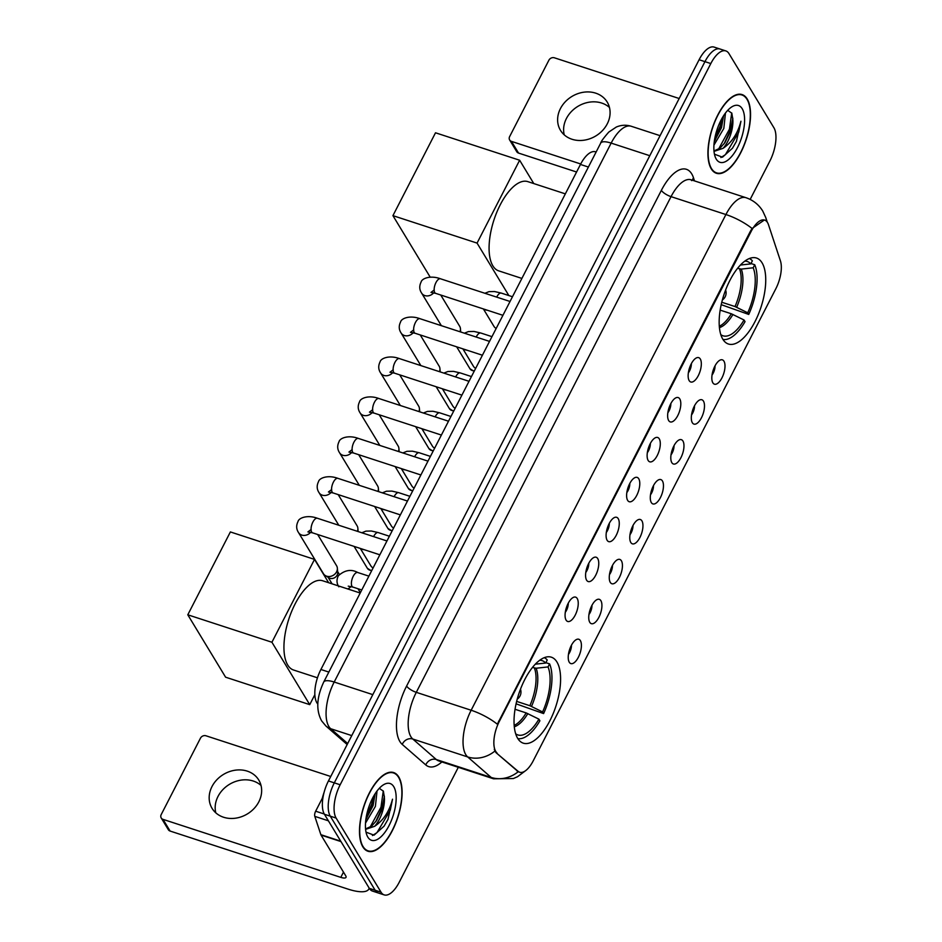 <?xml version="1.0" encoding="UTF-8"?>
<svg xmlns="http://www.w3.org/2000/svg" width="942" height="942" viewBox="0 0 942 942"><rect width="100%" height="100%" fill="white"/><g stroke="black" fill="none" stroke-linecap="round" stroke-linejoin="round"><path stroke-width="1.41" d="M722.82 339.214A45.228 19.547 108.1 0 0 728.425 344.018A45.228 19.547 108.1 0 0 758.251 314.604A45.228 19.547 108.1 0 0 762.078 262.842A45.228 19.547 108.1 0 0 756.473 258.026A45.228 19.547 108.1 0 0 726.647 287.44A45.228 19.547 108.1 0 0 722.82 339.214M517.688 738.363A45.228 19.547 108.1 0 0 523.281 743.167A45.228 19.547 108.1 0 0 553.107 713.753A45.228 19.547 108.1 0 0 556.934 661.99A45.228 19.547 108.1 0 0 551.341 657.186A45.228 19.547 108.1 0 0 521.515 686.6A45.228 19.547 108.1 0 0 517.688 738.363M580.366 640.607A12.799 5.534 -71.9 0 1 578.541 656.915A12.799 5.534 -71.9 0 1 569.498 662.579A12.799 5.534 -71.9 0 1 569.262 662.226A12.799 5.534 -71.9 0 1 569.686 649.309A12.799 5.534 -71.9 0 1 577.105 639.265A12.799 5.534 -71.9 0 1 580.366 640.607M568.45 654.431A7.677 3.321 108.1 0 0 571.453 645.223M600.89 600.69A12.799 5.534 -71.9 0 1 599.053 616.998A12.799 5.534 -71.9 0 1 590.01 622.662A12.799 5.534 -71.9 0 1 589.774 622.309A12.799 5.534 -71.9 0 1 590.198 609.392A12.799 5.534 -71.9 0 1 597.617 599.359A12.799 5.534 -71.9 0 1 600.89 600.69M588.962 614.514A7.677 3.321 108.1 0 0 591.965 605.317M621.402 560.784A12.799 5.534 -71.9 0 1 619.565 577.081A12.799 5.534 -71.9 0 1 610.534 582.745A12.799 5.534 -71.9 0 1 610.286 582.392A12.799 5.534 -71.9 0 1 610.722 569.486A12.799 5.534 -71.9 0 1 618.14 559.442A12.799 5.534 -71.9 0 1 621.402 560.784M609.474 574.608A7.677 3.321 108.1 0 0 612.477 565.4M641.914 520.867A12.799 5.534 -71.9 0 1 640.077 537.175A12.799 5.534 -71.9 0 1 631.046 542.839A12.799 5.534 -71.9 0 1 630.799 542.474A12.799 5.534 -71.9 0 1 631.234 529.569A12.799 5.534 -71.9 0 1 638.652 519.525A12.799 5.534 -71.9 0 1 641.914 520.867M629.986 534.691A7.677 3.321 108.1 0 0 632.989 525.483M662.426 480.95A12.799 5.534 -71.9 0 1 660.589 497.258A12.799 5.534 -71.9 0 1 651.558 502.922A12.799 5.534 -71.9 0 1 651.322 502.569A12.799 5.534 -71.9 0 1 651.746 489.652A12.799 5.534 -71.9 0 1 659.164 479.608A12.799 5.534 -71.9 0 1 662.426 480.95M650.498 494.774A7.677 3.321 108.1 0 0 653.501 485.566M682.938 441.033A12.799 5.534 -71.9 0 1 681.101 457.341A12.799 5.534 -71.9 0 1 672.07 463.005A12.799 5.534 -71.9 0 1 671.834 462.652A12.799 5.534 -71.9 0 1 672.258 449.734A12.799 5.534 -71.9 0 1 679.677 439.69A12.799 5.534 -71.9 0 1 682.938 441.033M671.01 454.856A7.677 3.321 108.1 0 0 674.025 445.648M703.45 401.115A12.799 5.534 -71.9 0 1 701.625 417.424A12.799 5.534 -71.9 0 1 692.582 423.088A12.799 5.534 -71.9 0 1 692.346 422.734A12.799 5.534 -71.9 0 1 692.77 409.817A12.799 5.534 -71.9 0 1 700.189 399.785A12.799 5.534 -71.9 0 1 703.45 401.115M691.534 414.939A7.677 3.321 108.1 0 0 694.537 405.731M723.962 361.21A12.799 5.534 -71.9 0 1 722.137 377.507A12.799 5.534 -71.9 0 1 713.094 383.17A12.799 5.534 -71.9 0 1 712.858 382.817A12.799 5.534 -71.9 0 1 713.282 369.9A12.799 5.534 -71.9 0 1 720.701 359.868A12.799 5.534 -71.9 0 1 723.962 361.21M712.046 375.022A7.677 3.321 108.1 0 0 715.049 365.826M577.211 598.5A12.799 5.534 -71.9 0 1 575.374 614.808A12.799 5.534 -71.9 0 1 566.342 620.472A12.799 5.534 -71.9 0 1 566.095 620.119A12.799 5.534 -71.9 0 1 566.531 607.201A12.799 5.534 -71.9 0 1 573.949 597.157A12.799 5.534 -71.9 0 1 577.211 598.5M565.282 612.324A7.677 3.321 108.1 0 0 568.285 603.115M597.723 558.582A12.799 5.534 -71.9 0 1 595.886 574.891A12.799 5.534 -71.9 0 1 586.854 580.555A12.799 5.534 -71.9 0 1 586.607 580.201A12.799 5.534 -71.9 0 1 587.043 567.284A12.799 5.534 -71.9 0 1 594.461 557.252A12.799 5.534 -71.9 0 1 597.723 558.582M585.794 572.406A7.677 3.321 108.1 0 0 588.797 563.198M618.235 518.677A12.799 5.534 -71.9 0 1 616.398 534.974A12.799 5.534 -71.9 0 1 607.366 540.637A12.799 5.534 -71.9 0 1 607.131 540.284A12.799 5.534 -71.9 0 1 607.555 527.367A12.799 5.534 -71.9 0 1 614.973 517.335A12.799 5.534 -71.9 0 1 618.235 518.677M606.307 532.489A7.677 3.321 108.1 0 0 609.309 523.293M638.747 478.76A12.799 5.534 -71.9 0 1 636.91 495.068A12.799 5.534 -71.9 0 1 627.878 500.732A12.799 5.534 -71.9 0 1 627.643 500.367A12.799 5.534 -71.9 0 1 628.067 487.461A12.799 5.534 -71.9 0 1 635.485 477.417A12.799 5.534 -71.9 0 1 638.747 478.76M626.83 492.584A7.677 3.321 108.1 0 0 629.833 483.376M659.259 438.842A12.799 5.534 -71.9 0 1 657.434 455.151A12.799 5.534 -71.9 0 1 648.39 460.815A12.799 5.534 -71.9 0 1 648.155 460.461A12.799 5.534 -71.9 0 1 648.579 447.544A12.799 5.534 -71.9 0 1 655.997 437.5A12.799 5.534 -71.9 0 1 659.259 438.842M647.342 452.666A7.677 3.321 108.1 0 0 650.345 443.458M679.771 398.925A12.799 5.534 -71.9 0 1 677.946 415.234A12.799 5.534 -71.9 0 1 668.902 420.897A12.799 5.534 -71.9 0 1 668.667 420.544A12.799 5.534 -71.9 0 1 669.091 407.627A12.799 5.534 -71.9 0 1 676.509 397.583A12.799 5.534 -71.9 0 1 679.771 398.925M667.854 412.749A7.677 3.321 108.1 0 0 670.857 403.541M700.295 359.008A12.799 5.534 -71.9 0 1 698.458 375.316A12.799 5.534 -71.9 0 1 689.414 380.98A12.799 5.534 -71.9 0 1 689.179 380.627A12.799 5.534 -71.9 0 1 689.603 367.71A12.799 5.534 -71.9 0 1 697.021 357.666A12.799 5.534 -71.9 0 1 700.295 359.008M688.366 372.832A7.677 3.321 108.1 0 0 691.369 363.624M317.807 704.039A25.599 11.057 -71.9 0 1 316.889 702.803A25.599 11.057 -71.9 0 1 320.904 669.491L580.46 164.45A25.599 11.057 -71.9 0 1 595.485 151.803L596.121 152.015M496.976 752.905A23.044 9.95 -71.9 0 1 495.716 751.375A23.044 9.95 -71.9 0 1 499.331 721.384L751.127 231.461A23.044 9.95 -71.9 0 1 764.657 220.087A23.044 9.95 -71.9 0 1 768.46 224.655L780.423 260.852A23.044 9.95 -71.9 0 1 775.855 288.699L533.207 760.853A23.044 9.95 -71.9 0 1 519.678 772.228A23.044 9.95 -71.9 0 1 518.088 771.31L495.916 752.564L494.291 749.408M362.835 846.846A41.389 17.886 108.1 0 0 367.957 851.25A41.389 17.886 108.1 0 0 395.251 824.332A41.389 17.886 108.1 0 0 398.76 776.962A41.389 17.886 108.1 0 0 393.638 772.558A41.389 17.886 108.1 0 0 366.344 799.475A41.389 17.886 108.1 0 0 362.835 846.846M711.269 168.865A41.389 17.886 108.1 0 0 716.391 173.269A41.389 17.886 108.1 0 0 743.685 146.351A41.389 17.886 108.1 0 0 747.194 98.981A41.389 17.886 108.1 0 0 742.072 94.577A41.389 17.886 108.1 0 0 714.778 121.494A41.389 17.886 108.1 0 0 711.269 168.865M525.718 770.58L517.523 776.726L513.366 778.539L493.537 778.798A34.136 14.754 -71.9 0 1 491.182 777.444L467.668 756.932A34.136 14.754 -71.9 0 1 465.795 754.66A34.136 14.754 -71.9 0 1 471.153 710.244A29.861 9.385 27.2 0 1 497.329 724.198L750.409 231.226L752.093 228.494L764.362 219.992M384.195 894.9L372.49 891.085A25.599 11.057 108.1 0 1 369.323 888.353L324.425 814.265A25.599 11.057 108.1 0 1 328.452 780.953L699.105 59.735A25.599 11.057 108.1 0 1 714.13 47.1L719.982 49.008A25.599 11.057 108.1 0 0 704.957 61.642L334.304 782.861A25.599 11.057 108.1 0 0 330.277 816.172L375.175 890.272A25.599 11.057 108.1 0 0 378.343 892.992A25.599 11.057 108.1 0 1 375.175 890.272L330.277 816.172A25.599 11.057 108.1 0 1 334.304 782.861L704.957 61.642A25.599 11.057 108.1 0 1 719.982 49.008L725.835 50.915A25.599 11.057 108.1 0 0 710.81 63.561L340.156 784.768A25.599 11.057 108.1 0 0 336.129 818.08L381.027 892.18A25.599 11.057 108.1 0 0 384.195 894.9A25.599 11.057 108.1 0 0 399.22 882.265L458.307 767.306M752.093 228.494A29.861 9.385 -152.8 0 0 725.917 214.54L471.153 710.244L416.293 692.335A34.136 14.754 108.1 0 0 410.924 736.762A34.136 14.754 108.1 0 0 412.796 739.023L436.311 759.535L491.182 777.444A29.861 26.494 -48.9 0 0 518.241 771.722L495.916 752.564M750.162 199.421L769.873 161.047A25.599 11.057 108.1 0 0 773.9 127.735L729.002 53.647A25.599 11.057 108.1 0 0 725.835 50.915M398.572 777.315A40.965 17.698 108.1 0 0 393.497 772.958A40.965 17.698 108.1 0 0 366.485 799.605A40.965 17.698 108.1 0 0 363.023 846.481A40.965 17.698 108.1 0 0 368.087 850.838A40.965 17.698 108.1 0 0 395.11 824.203A40.965 17.698 108.1 0 0 398.572 777.315M324.166 792.104A42.661 18.44 108.1 0 0 322.258 798.345M377.024 791.009L375.399 806.399L365.508 823.096M375.128 793.729L373.079 805.646L365.873 819.41M366.014 832.163L374.056 835.165L384.065 826.181L387.974 819.399L392.508 799.216C389.387 811.368 383.429 820.4 374.61 826.311A21.336 9.22 108.1 0 0 384.407 797.909L382.37 808.672L376.576 820.541L371.56 826.181L365.555 828.936M374.61 826.311L365.59 829.372M379.285 788.313L383.406 791.209L384.418 797.733M367.839 837.12A29.861 12.905 108.1 0 0 389.07 825.545A29.861 12.905 108.1 0 0 393.756 786.688A29.861 12.905 108.1 0 0 383.053 785.063A29.861 12.905 108.1 0 0 368.534 807.895A29.861 12.905 108.1 0 0 366.791 834.906A29.861 12.905 108.1 0 0 367.839 837.12M392.508 799.216L390.282 810.226L376.93 832.681L372.443 835.542M383.276 790.939L380.98 807.188L370.018 827.323M373.515 796.426L371.69 804.162L366.32 816.549M387.974 819.399L383.983 826.299M384.407 796.178L382.146 807.565L375.658 821.813M375.057 793.847L372.855 804.539L366.367 818.775M215.8 812.828A27.306 23.079 148.8 0 1 218.002 796.449A27.306 23.079 148.8 0 1 261.016 785.44M211.997 786.546A27.306 23.079 -31.2 0 0 212.056 808.342A27.306 23.079 -31.2 0 0 235.476 818.198A27.306 23.079 -31.2 0 0 258.826 801.83A27.306 23.079 -31.2 0 0 258.767 780.035A27.306 23.079 -31.2 0 0 235.347 770.179A27.306 23.079 -31.2 0 0 211.997 786.546M323.13 796.673L315.652 811.203L324.283 814.018M369.134 888.047A34.136 10.727 27.2 0 1 368.793 889.071A34.136 10.727 27.2 0 1 347.881 889.071L170.102 831.056A4.263 3.603 148.8 0 1 168.312 829.667L161.223 817.974A4.263 3.603 -31.2 0 0 163.013 819.363L340.792 877.367A8.537 2.685 -152.8 0 0 346.02 877.367A8.537 2.685 -152.8 0 0 345.749 875.86L321.045 835.083A4.263 1.849 -71.9 0 1 320.869 834.683L314.805 816.361A4.263 1.849 -71.9 0 1 315.652 811.203M330.736 776.491L205.968 735.784A4.263 3.603 -31.2 0 0 200.458 738.198L161.212 814.559A4.263 3.603 -31.2 0 0 161.223 817.974M747.006 99.334A40.965 17.698 108.1 0 0 741.943 94.977A40.965 17.698 108.1 0 0 714.919 121.624A40.965 17.698 108.1 0 0 711.457 168.5A40.965 17.698 108.1 0 0 716.532 172.857A40.965 17.698 108.1 0 0 743.544 146.222A40.965 17.698 108.1 0 0 747.006 99.334M725.458 113.028L723.833 128.418L713.942 145.115M723.562 115.748L721.513 127.653L714.307 141.43M714.448 154.182L722.502 157.184L732.499 148.2L736.409 141.418L740.942 121.235C737.822 133.387 731.863 142.419 723.044 148.33A21.336 9.22 108.1 0 0 732.852 119.928L730.804 130.691L725.01 142.56L720.006 148.2L713.989 150.955M723.044 148.33L714.024 151.391M727.719 110.332L731.84 113.228L732.852 119.752M716.273 159.139A29.861 12.905 108.1 0 0 737.504 147.564A29.861 12.905 108.1 0 0 742.19 108.707A29.861 12.905 108.1 0 0 731.487 107.082A29.861 12.905 108.1 0 0 716.968 129.914A29.861 12.905 108.1 0 0 715.225 156.925A29.861 12.905 108.1 0 0 716.273 159.139M740.942 121.235L738.716 132.245L725.364 154.7L720.877 157.561M731.71 112.958L729.426 129.207L718.452 149.342M721.949 118.445L720.135 126.181L714.754 138.568M736.409 141.418L732.417 148.318M732.841 118.197L730.58 129.584L724.092 143.82M723.491 115.866L721.289 126.558L714.801 140.794M545.854 662.673L549.598 663.898A42.661 18.44 108.1 0 1 543.605 713.589L542.604 711.94A39.081 16.885 108.1 0 0 548.032 666.936L536.128 668.243L532.454 667.442M516.652 701.39L529.863 705.711L542.604 711.94M515.686 733.794A39.081 16.885 108.1 0 0 538.906 719.146L526.166 712.906L515.038 709.279M360.209 593.024L322.659 580.767A46.935 20.277 108.1 0 0 291.702 611.299A46.935 20.277 108.1 0 0 287.734 665.017A46.935 20.277 108.1 0 0 293.539 670.009L317.466 677.804M543.605 713.589L516.086 703.827M535.292 664.181L545.677 663.038L547.231 660.001A42.661 18.44 108.1 0 0 544.276 657.646M517.853 738.622A42.661 18.44 108.1 0 0 539.896 720.795L538.906 719.146M545.677 663.038A39.081 16.885 108.1 0 0 539.672 660.271M548.032 666.936L549.598 663.898M314.852 694.678L309.73 704.64L225.597 677.192L187.788 614.796L230.378 531.936L314.51 559.395L328.64 582.721M314.51 559.395L271.92 642.244L187.788 614.796M309.73 704.64L271.92 642.244M750.998 263.524L754.73 264.749A42.661 18.44 108.1 0 1 748.737 314.44L747.736 312.791A39.081 16.885 108.1 0 0 753.176 267.787L741.26 269.094L737.586 268.293M721.784 302.241L735.007 306.55L747.736 312.791M720.818 334.645A39.081 16.885 108.1 0 0 744.039 319.997L731.298 313.757L720.183 310.13M565.341 193.864L527.791 181.618A46.935 20.277 108.1 0 0 496.846 212.138A46.935 20.277 108.1 0 0 492.878 265.868A46.935 20.277 108.1 0 0 498.683 270.849L521.88 278.42M748.737 314.44L721.219 304.666M740.436 265.032L750.809 263.89L752.375 260.84A42.661 18.44 108.1 0 0 749.408 258.497M722.985 339.473A42.661 18.44 108.1 0 0 745.04 321.646L744.039 319.997M750.809 263.89A39.081 16.885 108.1 0 0 744.816 261.111M753.176 267.787L754.73 264.749M430.153 277.078L392.932 215.647L435.51 132.787L519.643 160.234L533.784 183.572M519.643 160.234L477.064 243.095L392.932 215.647M508.845 295.553L477.064 243.095M317.666 534.514L336.577 565.718A7.677 6.488 148.8 0 1 337.366 568.238A7.677 6.488 148.8 0 1 336.588 571.841A7.677 6.488 148.8 0 1 326.674 576.186A7.677 6.488 148.8 0 1 325.296 575.55A7.677 6.488 148.8 0 1 323.436 573.678L298.532 532.571C296.247 529.133 296.082 525.448 298.025 521.515C298.755 517.959 307.327 514.544 317.395 518.265A7.677 3.321 -71.9 0 0 313.097 521.656A7.677 3.321 -71.9 0 0 311.672 532.053A7.677 3.321 -71.9 0 0 312.626 532.866L307.916 531.912L311.19 529.428M337.366 568.238L337.683 572.548A5.546 4.686 148.8 0 1 337.118 575.15A5.546 4.686 148.8 0 1 329.959 578.282A5.546 4.686 148.8 0 1 328.97 577.823L325.296 575.55M338.178 494.597L357.089 525.801A7.677 6.488 148.8 0 1 357.878 528.321A7.677 6.488 148.8 0 1 357.383 531.312M358.69 454.68L377.601 485.884A7.677 6.488 148.8 0 1 378.39 488.403A7.677 6.488 148.8 0 1 377.895 491.406M379.214 414.774L398.113 445.966A7.677 6.488 148.8 0 1 398.913 448.498A7.677 6.488 148.8 0 1 398.407 451.489M399.726 374.857L418.625 406.061A7.677 6.488 148.8 0 1 419.425 408.581A7.677 6.488 148.8 0 1 418.919 411.572M420.238 334.94L439.137 366.144A7.677 6.488 148.8 0 1 439.938 368.663A7.677 6.488 148.8 0 1 439.443 371.654M440.75 295.023L459.649 326.226A7.677 6.488 148.8 0 1 460.45 328.746A7.677 6.488 148.8 0 1 459.955 331.737M373.103 567.932A7.677 6.488 148.8 0 1 372.726 567.72A7.677 6.488 148.8 0 1 370.854 565.848L360.303 548.432M393.615 528.015A7.677 6.488 148.8 0 1 393.238 527.803A7.677 6.488 148.8 0 1 391.366 525.93L380.815 508.515M414.127 488.097A7.677 6.488 148.8 0 1 413.75 487.885A7.677 6.488 148.8 0 1 411.889 486.013L401.327 468.598M434.639 448.18A7.677 6.488 148.8 0 1 434.262 447.968A7.677 6.488 148.8 0 1 432.402 446.096L421.839 428.681M454.774 408.051L455.151 408.286A7.677 6.488 148.8 0 1 454.774 408.051A7.677 6.488 148.8 0 1 452.914 406.19L442.363 388.763M475.286 368.145L475.663 368.369A7.677 6.488 148.8 0 1 475.286 368.145A7.677 6.488 148.8 0 1 473.426 366.273L462.875 348.846M495.81 328.228L496.175 328.452A7.677 6.488 148.8 0 1 495.81 328.228A7.677 6.488 148.8 0 1 493.938 326.356L483.387 308.941M564.234 134.847A27.306 23.079 148.8 0 1 566.436 118.468A27.306 23.079 148.8 0 1 609.45 107.459M560.443 108.566A27.306 23.079 -31.2 0 0 560.49 130.349A27.306 23.079 -31.2 0 0 583.91 140.217A27.306 23.079 -31.2 0 0 607.26 123.849A27.306 23.079 -31.2 0 0 607.201 102.054A27.306 23.079 -31.2 0 0 583.781 92.198A27.306 23.079 -31.2 0 0 560.443 108.566M576.575 172.009L518.536 153.075A4.263 3.603 148.8 0 1 516.746 151.686L509.657 139.993A4.263 3.603 -31.2 0 0 511.459 141.382L580.708 163.979M679.17 98.51L554.402 57.803A4.263 3.603 -31.2 0 0 548.892 60.206L509.646 136.578A4.263 3.603 -31.2 0 0 509.657 139.993M518.088 771.31L517.028 770.968M751.127 231.461L750.409 231.226M499.331 721.384L498.612 721.16M328.84 672.07L320.904 669.491M588.397 167.04L580.46 164.45M661.366 190.355A8.537 2.685 -152.8 0 0 671.045 196.643L416.293 692.335A8.537 2.685 -152.8 0 1 406.614 686.047L661.366 190.355A42.661 18.44 -71.9 0 1 691.687 173.823A42.661 18.44 -71.9 0 1 693.465 177.755L694.501 180.911M691.087 179.792A34.136 14.754 108.1 0 0 671.045 196.643L725.917 214.54A34.136 14.754 -71.9 0 1 745.946 197.69L690.992 179.757L691.711 180.64M494.856 751.104A29.861 26.494 -48.9 0 1 467.668 756.932L412.796 739.023A8.537 7.571 131.1 0 0 402.246 744.416A42.661 18.44 -71.9 0 1 406.614 686.047M766.564 221.299A29.861 23.232 -18.3 0 0 765.752 217.555L767.271 222.171M441.869 761.937A42.661 18.44 -71.9 0 1 425.76 764.916L402.246 744.416M710.81 63.561L699.105 59.735M340.156 784.768L328.452 780.953M336.129 818.08L324.425 814.265M381.027 892.18L369.323 888.353M425.76 764.916A8.537 7.571 131.1 0 1 436.311 759.535A34.136 14.754 108.1 0 0 438.678 760.901L438.619 760.877M692.488 180.252A8.537 6.641 161.7 0 1 693.465 177.755M649.78 155.701L611.158 143.102A17.062 5.369 -152.8 0 0 600.702 143.102C600.796 141.865 603.481 138.18 608.779 132.068L616.292 127.052C621.178 124.956 626.147 124.697 631.199 126.252A34.136 14.754 108.1 0 0 611.158 143.102L334.186 682.032A34.136 14.754 108.1 0 0 328.829 726.447A34.136 14.754 108.1 0 0 330.689 728.719L351.755 735.596M372.808 694.631L334.186 682.032A17.062 5.369 -152.8 0 0 323.73 682.02L600.702 143.102M347.162 744.533L325.944 726.035A17.062 15.143 -48.9 0 0 330.689 728.719L347.68 743.532M343.489 872.127L340.792 877.367M340.98 841.583L321.045 835.083M163.013 819.363L170.102 831.056M320.869 834.683L340.733 841.171M328.381 820.8L314.805 816.361M529.863 705.711A33.453 14.448 108.1 0 0 534.408 668.078M514.179 725.387A33.453 14.448 108.1 0 0 526.166 712.906M531.524 706.394A33.853 14.625 108.1 0 0 536.128 668.243M514.308 726.777A33.853 14.625 108.1 0 0 527.826 713.6M735.007 306.55A33.453 14.448 108.1 0 0 739.541 268.929M719.311 326.238A33.453 14.448 108.1 0 0 731.298 313.757M736.656 307.245A33.853 14.625 108.1 0 0 741.26 269.094M719.441 327.628A33.853 14.625 108.1 0 0 732.958 314.451M310.636 532.301A7.677 6.488 148.8 0 1 298.532 532.571M371.866 570.334A5.546 4.686 148.8 0 1 367.368 568.297L371.548 570.946M400.362 514.885L333.138 492.96A7.677 3.321 -71.9 0 1 332.185 492.136A7.677 3.321 -71.9 0 1 333.609 481.739A7.677 3.321 -71.9 0 1 337.907 478.348L407.474 501.05M331.148 492.383A7.677 6.488 148.8 0 1 319.044 492.654C316.759 489.216 316.594 485.53 318.537 481.597C319.267 478.041 327.84 474.627 337.907 478.348M392.378 530.417A5.546 4.686 148.8 0 1 387.88 528.38L392.06 531.029M420.874 474.968L353.65 453.043A7.677 3.321 -71.9 0 1 352.697 452.219A7.677 3.321 -71.9 0 1 354.121 441.833A7.677 3.321 -71.9 0 1 358.419 438.442L427.986 461.133M351.672 452.466A7.677 6.488 148.8 0 1 339.556 452.749C337.283 449.299 337.106 445.613 339.049 441.68C339.779 438.124 348.352 434.709 358.419 438.442M412.89 490.499A5.546 4.686 148.8 0 1 408.392 488.474L412.572 491.112M441.386 435.063L374.162 413.126A7.677 3.321 -71.9 0 1 373.22 412.302A7.677 3.321 -71.9 0 1 374.633 401.916A7.677 3.321 -71.9 0 1 378.931 398.525L448.498 421.215M372.184 412.549A7.677 6.488 148.8 0 1 360.068 412.832C357.795 409.393 357.619 405.708 359.561 401.775C360.291 398.207 368.864 394.792 378.931 398.525M433.402 450.594A5.546 4.686 148.8 0 1 428.904 448.557L433.096 451.194M461.898 395.145L394.674 373.209A7.677 3.321 -71.9 0 1 393.732 372.396A7.677 3.321 -71.9 0 1 395.145 361.999A7.677 3.321 -71.9 0 1 399.443 358.608L469.01 381.31M392.696 372.643A7.677 6.488 148.8 0 1 380.592 372.914C378.307 369.476 378.131 365.79 380.073 361.858C380.815 358.29 389.376 354.875 399.443 358.608M453.914 410.677A5.546 4.686 148.8 0 1 449.428 408.64L453.608 411.277M482.41 355.228L415.198 333.291A7.677 3.321 -71.9 0 1 414.245 332.479A7.677 3.321 -71.9 0 1 415.657 322.082A7.677 3.321 -71.9 0 1 419.955 318.69L489.522 341.393M413.208 332.726A7.677 6.488 148.8 0 1 401.104 332.997C398.819 329.559 398.654 325.873 400.597 321.94C401.327 318.372 409.888 314.969 419.955 318.69M474.427 370.759A5.546 4.686 148.8 0 1 469.94 368.722L474.12 371.372M502.922 315.311L435.71 293.374A7.677 3.321 -71.9 0 1 434.757 292.562A7.677 3.321 -71.9 0 1 436.181 282.164A7.677 3.321 -71.9 0 1 440.467 278.773L510.034 301.475M433.72 292.809A7.677 6.488 148.8 0 1 421.616 293.08C419.331 289.641 419.166 285.956 421.109 282.023C421.839 278.467 430.4 275.052 440.467 278.773M348.246 586.148L352.956 587.101A7.677 3.321 -71.9 0 1 352.002 586.289A7.677 3.321 -71.9 0 1 353.427 575.892A7.677 3.321 -71.9 0 1 357.725 572.5C351.248 568.933 344.784 570.016 338.355 575.75C336.412 579.683 336.577 583.369 338.861 586.807M350.966 586.536A7.677 6.488 148.8 0 1 347.704 588.938M373.609 536.61A7.677 3.321 -71.9 0 1 373.939 535.974A7.677 3.321 -71.9 0 1 378.237 532.583L371.407 531.017L365.92 531.135L361.822 532.772M364.271 549.728A7.677 6.488 148.8 0 1 361.139 548.703M394.121 496.693A7.677 3.321 -71.9 0 1 394.451 496.069A7.677 3.321 -71.9 0 1 398.749 492.678L391.919 491.1L386.432 491.218L382.334 492.854M384.795 509.81A7.677 6.488 148.8 0 1 381.651 508.786M414.633 456.776A7.677 3.321 -71.9 0 1 414.963 456.152A7.677 3.321 -71.9 0 1 419.261 452.761L412.431 451.183L406.944 451.3L402.846 452.937M405.307 469.893A7.677 6.488 148.8 0 1 402.163 468.869M435.145 416.87A7.677 3.321 -71.9 0 1 435.475 416.234A7.677 3.321 -71.9 0 1 439.773 412.843L432.943 411.265L427.456 411.395L423.37 413.02M425.819 429.976A7.677 6.488 148.8 0 1 422.675 428.951M455.657 376.953A7.677 3.321 -71.9 0 1 455.987 376.317A7.677 3.321 -71.9 0 1 460.285 372.926L453.455 371.36L447.968 371.478L443.882 373.103M446.331 390.059A7.677 6.488 148.8 0 1 443.187 389.034M476.169 337.036A7.677 3.321 -71.9 0 1 476.511 336.4A7.677 3.321 -71.9 0 1 480.797 333.009L473.967 331.443L468.48 331.56L464.394 333.185M466.843 350.141A7.677 6.488 148.8 0 1 463.711 349.129M496.693 297.119A7.677 3.321 -71.9 0 1 497.023 296.483A7.677 3.321 -71.9 0 1 501.309 293.092L494.491 291.525L489.004 291.643L484.906 293.28M487.355 310.236A7.677 6.488 148.8 0 1 484.223 309.212M511.459 141.382L518.536 153.075M519.678 772.228L518.206 771.745M765.752 217.555L762.761 211.067C758.781 204.626 753.188 200.163 745.946 197.69M493.537 778.798L438.678 760.901M325.944 726.035L321.634 720.877C315.9 710.292 316.594 697.339 323.73 682.02M631.199 126.252L660.071 135.672M391.071 772.169L393.497 772.958M365.661 850.049L368.087 850.838M369.229 888.212L368.793 889.071M739.505 94.188L741.943 94.977M714.095 172.068L716.532 172.857M517.24 699.117A8.537 8.537 0 0 0 520.479 689.203M722.373 299.956A8.537 8.537 0 0 0 725.611 290.042M386.95 540.967L317.395 518.265M339.344 574.396L337.613 571.547M379.85 554.803L312.626 532.866M332.09 583.852L328.122 577.293M358.125 531.559L357.878 528.321M333.138 492.96L328.428 491.995L331.702 489.51M319.044 492.654L338.79 525.247M367.368 568.297L354.098 546.407M378.637 491.642L378.39 488.403M353.65 453.043L348.94 452.078L352.214 449.593M339.556 452.749L359.302 485.33M387.88 528.38L374.622 506.49M399.149 451.724L398.913 448.498M374.162 413.126L369.452 412.16L372.738 409.676M360.068 412.832L379.826 445.425M408.392 488.474L395.134 466.573M419.661 411.807L419.425 408.581M394.674 373.209L389.964 372.243L393.25 369.759M380.592 372.914L400.338 405.507M428.904 448.557L415.646 426.655M440.173 371.902L439.938 368.663M415.198 333.291L410.488 332.338L413.762 329.853M401.104 332.997L420.85 365.59M449.428 408.64L436.158 386.738M460.685 331.984L460.45 328.746M435.71 293.374L431 292.42L434.274 289.936M421.616 293.08L441.362 325.673M469.94 368.722L456.67 346.833M368.875 576.139L357.725 572.5M357.995 588.75L360.374 592.683M361.763 589.975L352.956 587.101M389.387 536.233L378.237 532.583M409.9 496.316L398.749 492.678M430.423 456.399L419.261 452.761M450.935 416.482L439.773 412.843M471.447 376.565L460.285 372.926M491.959 336.647L480.797 333.009M512.472 296.742L501.309 293.092"/></g></svg>
